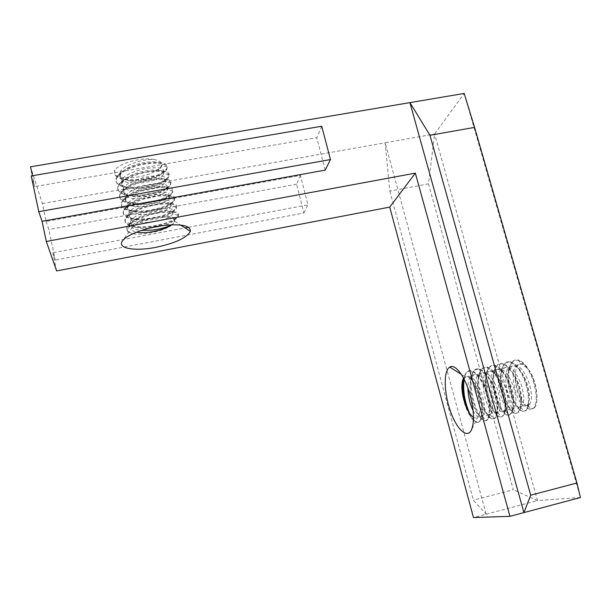 <?xml version="1.0" encoding="UTF-8"?>
<svg xmlns="http://www.w3.org/2000/svg" width="611" height="611" viewBox="0 0 611 611"><rect width="100%" height="100%" fill="white"/><g stroke="black" fill="none" stroke-linecap="round" stroke-linejoin="round"><path stroke-width="0.46" stroke-dasharray="3.06 2.29" d="M481.957 413.471C481.636 417.015 480.849 419.581 479.597 421.162L478.161 421.896C473.029 423.622 464.956 409.882 462.81 395.653L462.787 395.447M464.062 379.148L465.689 376.949C471.05 374.207 476.389 379.691 481.697 393.392C485.027 404.459 485.478 411.929 483.057 415.808L482.377 416.397C476.626 420.742 466.239 390.666 471.249 378.614L473.441 375.146C478.902 372.382 484.286 377.835 489.602 391.506C492.955 402.534 493.375 410.019 490.862 413.953L490.053 414.632C484.065 418.382 473.823 388.871 478.917 376.842L481.124 373.306C486.7 370.556 492.161 376.009 497.507 389.658C500.837 400.61 501.219 408.079 498.66 412.074L497.812 412.715C491.687 416.519 481.476 387.542 486.44 375.246L488.815 371.564C494.482 368.754 500.004 374.153 505.381 387.764C508.719 398.769 509.047 406.231 506.382 410.149L505.32 410.905C499.111 414.113 489.159 386.099 493.925 373.871L496.483 369.77C502.25 366.951 507.825 372.328 513.202 385.9C516.555 396.852 516.86 404.322 514.111 408.316L512.965 409.118C506.55 411.982 496.651 384.388 501.501 372.122L504.075 367.959C509.964 365.141 515.615 370.51 521.03 384.075C524.353 394.966 524.62 402.42 521.817 406.437L520.564 407.216C514.042 410.019 504.258 382.998 508.94 370.572L511.697 366.241C517.67 363.362 523.375 368.677 528.813 382.188C532.15 393.133 532.364 400.587 529.462 404.543L527.965 405.444C522.245 407.186 513.622 387.122 515.463 373.52C515.692 369.243 516.669 366.287 518.403 364.645C521.015 362.567 524.108 363.812 527.675 368.38M473.135 410.722C476.221 416.526 478.81 418.405 480.91 416.343L481.453 415.457C483.24 411.027 482.583 403.833 479.505 393.889C476.236 384.762 472.387 379.057 467.957 376.781L465.024 376.659L463.535 378.133M529.47 409.171L534.129 408.156L535.771 405.276C539.223 396.829 534.992 376.506 527.675 368.349L521.374 363.98L517.189 364.897C506.55 372.481 519.785 413.647 527.362 405.085L528.439 403.291C530.142 398.532 529.554 391.666 526.667 382.692C523.054 372.977 518.701 367.303 513.607 365.684L509.635 366.715C499.118 374.1 512.316 415.564 519.701 406.918L520.732 405.261C522.352 400.465 521.748 393.568 518.907 384.556C515.218 374.688 510.865 368.998 505.855 367.501L502.005 368.479C491.74 375.933 504.785 417.313 512.018 408.843L512.858 407.476C514.615 402.733 514.019 395.722 511.063 386.435C507.313 376.261 502.906 370.533 497.843 369.235L494.368 370.22C484.279 377.69 497.278 419.161 504.258 410.684L505.053 409.37C506.809 404.757 506.198 397.723 503.22 388.268C499.47 378.125 495.101 372.366 490.114 370.999L486.73 372.061C476.779 379.332 489.717 421.086 496.514 412.547L497.27 411.363C498.95 406.705 498.309 399.64 495.361 390.162C491.519 379.752 487.127 373.978 482.186 372.84L479.016 373.825C469.324 381.203 482.11 422.835 488.747 414.495L489.319 413.555C491.129 408.996 490.496 401.824 487.433 392.041C483.545 381.409 479.123 375.589 474.159 374.589L471.31 375.605C469.042 377.865 467.904 382.02 467.896 388.077M171.492 224.749L173.234 223.634L174.784 221.297C174.853 217.699 169.339 216.378 158.234 217.34C169.934 215.714 175.227 216.607 174.097 219.991L173.936 220.235C172.615 221.999 169.392 223.695 164.275 225.329M148.748 228.231C138.529 228.827 132.503 227.353 130.655 223.817L130.701 221.671C133.748 210.887 178.168 203.593 172.287 211.971L172.065 212.307C168.796 215.744 161.648 218.287 150.627 219.952C138.651 221.243 131.373 219.853 128.799 215.798L128.837 213.537C131.884 202.516 176.235 195.421 170.4 203.959L170.141 204.349C166.948 207.847 159.83 210.421 148.786 212.07C137.169 213.3 129.929 211.933 127.08 207.977L127.057 205.418C129.86 194.222 174.425 187.21 168.514 196.001L168.124 196.597C164.756 200.08 157.722 202.615 147.007 204.219C135.39 205.411 128.157 203.99 125.324 199.957L125.194 197.315C128.111 185.904 172.394 179.069 166.711 188.043L166.299 188.669C162.87 192.244 155.843 194.802 145.212 196.345C133.717 197.529 126.477 196.085 123.491 192.014L123.361 189.25C126.21 177.61 170.515 170.958 164.833 180.1L164.313 180.864C160.914 184.461 153.941 187.012 143.394 188.539C132.236 189.654 125.049 188.234 121.833 184.285L121.589 181.192C124.232 169.384 168.697 162.809 162.969 172.21L162.335 173.188C158.753 176.747 151.849 179.267 141.63 180.734C130.471 181.834 123.292 180.36 120.092 176.335L119.718 173.157C121.253 166.016 142.806 158.341 154.415 159.624C159.99 160.632 162.327 162.61 161.441 165.55C160.594 167.674 158.173 169.728 154.171 171.714M114.83 170.064L114.425 170.935L115.28 175.044C121.024 179.917 142.859 178.213 154.193 171.722C158.203 170.034 160.693 168.285 161.663 166.459L161.946 165.459C163.427 158.562 131.625 161.991 122.536 171.897L120.214 175.365C120.207 181.574 127.508 184.071 142.126 182.857C153.613 181.139 160.746 178.313 163.511 174.372L163.748 173.585C165.971 166.536 133.305 170.156 124.148 180.146L122.063 183.384C122.001 189.494 129.28 191.923 143.898 190.685C155.461 188.929 162.602 186.134 165.314 182.284L165.573 181.528C168.002 174.624 134.993 178.412 125.996 188.28L123.896 191.457C123.796 197.445 131.06 199.797 145.685 198.499C157.241 196.765 164.42 194 167.208 190.212L167.467 189.57C170.171 182.651 136.245 186.729 127.539 196.711L125.667 199.537C125.583 205.411 132.862 207.679 147.518 206.35C159.043 204.593 166.223 201.874 169.056 198.185L169.239 197.743C172.745 190.731 138.17 194.932 129.288 204.906L127.546 207.625C127.394 213.392 134.641 215.599 149.29 214.24C160.907 212.445 168.101 209.756 170.881 206.159L171.08 205.739C174.807 198.85 139.598 203.318 131.067 213.201L129.379 215.767C129.204 221.411 136.444 223.527 151.1 222.114C162.686 220.342 169.919 217.684 172.798 214.148L172.966 213.835C176.999 206.938 140.942 211.712 132.64 221.663L131.174 223.901C130.349 227.521 133.725 229.69 141.294 230.416M534.724 407.537L535.732 405.628C537.779 399.647 537.145 391.361 533.823 380.768C529.432 368.647 524.146 361.72 517.975 359.978L513.309 361.139C500.692 370.312 517.028 420.467 526.537 410.004L527.98 407.59C530.027 401.725 529.37 393.385 526.01 382.578C521.603 370.434 516.326 363.469 510.193 361.674L505.755 362.949C493.291 371.878 509.574 422.4 518.846 411.852L520.228 409.622C522.199 403.711 521.527 395.317 518.204 384.449C513.706 372.099 508.436 365.118 502.395 363.499L498.118 364.706C485.959 373.711 502.059 424.133 511.155 413.8L512.293 411.936C514.431 406.086 513.767 397.555 510.315 386.343C505.74 373.627 500.409 366.592 494.314 365.225L490.488 366.432C478.535 375.452 494.582 425.997 503.365 415.64L504.465 413.846C506.588 408.14 505.908 399.579 502.425 388.176C497.858 375.505 492.581 368.441 486.585 366.974L482.85 368.273C471.081 377.063 487.051 427.929 495.613 417.527L496.644 415.892C498.683 410.134 497.973 401.534 494.528 390.085C489.839 377.071 484.531 369.983 478.596 368.83L475.129 370.029C463.673 378.935 479.459 429.67 487.822 419.49L488.632 418.176C490.832 412.532 490.137 403.802 486.555 391.979C481.819 378.698 476.473 371.557 470.523 370.564L467.423 371.794C465.857 373.306 464.75 375.78 464.1 379.217M469.767 413.601C473.762 421.369 477.16 423.95 479.963 421.338L480.735 420.085L481.98 413.494C482.728 400.037 474.548 377.988 467.957 376.781C471.868 379.125 475.213 384.961 477.985 394.278C480.498 404.23 480.643 411.531 478.421 416.175L471.669 429.495M515.463 373.52C513.882 386.137 521.954 406.101 529.477 409.217L531.433 409.423L533.563 408.255C537.26 403.397 537.138 394.271 533.189 380.874C528.316 366.058 518.197 356.137 512.698 361.345L509.498 366.379C503.861 381.134 515.699 414.014 524.093 411.195L525.926 410.172C529.493 405.238 529.309 396.104 525.376 382.769C520.48 367.692 510.544 358.115 505.091 363.041L502.12 367.837C496.254 382.41 508.26 416.053 516.555 413.112L518.204 412.051C521.725 407.163 521.496 398.005 517.517 384.602C512.744 369.663 502.746 359.757 497.514 364.851L494.566 369.586C488.808 384.075 500.875 418.199 508.91 414.9L510.475 413.884C513.889 409.08 513.622 399.938 509.681 386.465C504.801 371.526 495.07 361.513 489.862 366.638L487.112 370.892C481.155 385.465 493.52 420.735 501.471 416.71L502.761 415.831C506.045 410.928 505.717 401.778 501.776 388.375C495.384 371.679 488.846 365.004 482.178 368.357L479.65 372.405C473.502 386.656 485.936 422.613 493.734 418.642L494.948 417.71C498.186 412.891 497.812 403.726 493.841 390.223C489.083 375.223 479.444 365.111 474.518 370.197L472.013 374.169C465.964 388.42 478.566 425.05 486.089 420.406L487.15 419.574C490.266 414.816 489.854 405.658 485.913 392.117C481.04 377.048 471.7 366.951 466.781 371.984L464.482 375.513L463.123 381.837M467.201 409.133C471.142 419.093 474.9 423.461 478.474 422.232L479.597 421.162M115.28 175.044C119.916 179.229 128.455 180.627 140.897 179.229C154.942 177.022 163.603 173.402 166.879 168.369L167.223 167.009C168.689 158.425 129.326 162.717 118.649 174.586L116.075 178.412C113.707 185.309 127.279 189.158 142.73 186.989C156.699 184.766 165.367 181.2 168.728 176.281L169.018 175.174C171.378 166.429 130.998 170.943 120.245 182.88L117.931 186.462C115.38 193.328 129.15 196.895 144.486 194.794C158.547 192.518 167.231 188.982 170.522 184.186L170.851 183.117C173.44 174.547 132.602 179.283 122.085 191.06L119.771 194.558C117.106 201.248 130.983 204.777 146.266 202.577C160.319 200.324 169.041 196.834 172.439 192.106L172.768 191.197C175.731 182.59 133.74 187.669 123.567 199.591L121.528 202.661C119.084 209.222 132.587 212.628 148.091 210.398C162.114 208.122 170.843 204.677 174.288 200.08L174.532 199.407C178.45 190.693 135.703 195.917 125.324 207.801L123.414 210.772C120.726 217.295 134.519 220.434 149.855 218.264C163.977 215.943 172.73 212.536 176.105 208.046L176.388 207.396C180.543 198.835 136.979 204.395 127.08 216.164L125.247 218.937C122.528 225.268 136.306 228.384 151.665 226.108C165.749 223.802 174.54 220.449 178.045 216.027L178.282 215.53C182.857 206.938 138.239 212.865 128.6 224.703L127.027 227.101C126.072 230.446 128.554 232.76 134.466 234.044C146.648 235.243 168.682 229.599 173.234 223.634L171.89 224.733M134.496 234.028C131.289 233.601 129.074 232.791 127.859 231.607L127.523 230.255C126.989 225.589 143.402 218.41 158.241 217.325C145.303 219.242 136.704 222.503 132.427 227.132C130.93 229.56 132.274 231.241 136.459 232.172M154.415 159.624C142.859 156.653 119.42 163.16 114.792 170.072L114.776 174.685C118.572 179.626 127.34 181.36 141.088 179.886C153.231 178.038 161.548 174.914 166.039 170.507L166.986 169.048C167.964 163.847 160.861 162.129 145.685 163.885C131.984 166.146 117.877 173.081 116.296 179.076L116.502 182.643C120.321 187.478 129.097 189.15 142.837 187.646C155.37 185.736 163.779 182.559 168.056 178.114L168.857 176.915C169.812 171.851 162.725 170.24 147.595 172.065C133.672 174.364 119.947 181.215 118.053 187.149L118.137 190.327C121.673 195.306 130.51 197.002 144.654 195.413C157.302 193.473 165.78 190.281 170.095 185.843L170.752 184.843C171.714 179.886 164.619 178.359 149.458 180.268C135.711 182.521 121.688 189.463 119.878 195.215L119.97 198.239C123.3 203.173 132.121 204.845 146.434 203.242C159.166 201.233 167.658 198.071 171.905 193.756L172.539 192.786C173.608 187.951 166.543 186.508 151.352 188.448C137.59 190.869 123.437 197.628 121.757 203.333L121.711 206.266C125.064 211.1 133.893 212.697 148.198 211.055C161.327 208.985 169.919 205.77 173.967 201.416L174.441 200.721C175.472 196.016 168.422 194.68 153.277 196.704C139.323 199.133 125.522 205.846 123.514 211.467L123.407 214.033C126.431 218.99 135.306 220.609 150.039 218.891C163.16 216.806 171.79 213.613 175.922 209.329L176.327 208.71C177.404 204.112 170.339 202.867 155.148 204.968C141.408 207.381 127.21 214.163 125.385 219.601L125.27 222.03C128.096 226.933 136.948 228.522 151.818 226.78C165.176 224.604 173.829 221.419 177.793 217.226L178.129 216.714C179.29 212.246 172.279 211.085 157.088 213.224C143.241 215.798 129.051 222.381 127.279 227.766L127.057 230.095L127.859 231.607M473.517 417.443C475.549 418.604 477.176 418.184 478.421 416.175M188.539 227.269L307.952 204.853L300.398 175.38L46.146 221.396L42.358 203.516L30.55 166.818M46.146 221.396L48.811 229.515L55.288 260.072L52.783 252.748L185.072 227.918M56.632 270.925L52.783 252.748M31.23 175.953L34.728 186.599L32.436 175.747M42.358 203.516L385.136 142.783L389.81 191.121L428.471 183.85L434.612 134.015L464.184 93.437L580.45 497.507L537.52 500.585L434.612 134.015L385.136 142.783L486.142 514.21L473.479 517.563M486.142 514.21L537.52 500.585M325.22 170.118L316.765 137.689L34.728 186.599M389.81 191.121L473.418 500.18L486.104 514.21M428.471 183.85L513.316 489.755L473.418 500.18M537.436 500.6L513.316 489.755M321.737 126.233L316.765 137.689M300.398 175.38L296.556 184.232L303.896 213.01L55.288 260.072M303.896 213.01L307.952 204.853M296.556 184.232L48.811 229.515M465.689 376.934L464.192 377.285M473.426 375.131L471.31 375.62M483.064 415.839L480.926 416.358M481.132 373.336L479.024 373.825M490.87 413.945L488.731 414.464M488.815 371.541L486.715 372.03M498.645 412.058L496.514 412.57M496.468 369.762L494.375 370.251M506.389 410.172L504.274 410.691M504.09 367.982L502.013 368.471M514.111 408.301L512.003 408.812M518.403 364.645L517.196 364.927M529.47 404.574L527.377 405.078M174.135 219.983L174.578 221.885M130.701 221.678L131.205 223.909M172.264 211.964L172.776 214.155M128.86 213.537L129.364 215.759M170.4 203.975L170.912 206.159M127.027 205.418L127.523 207.633M168.544 195.994L169.048 198.178M125.194 197.322L125.698 199.53M166.688 188.043L167.193 190.22M123.376 189.25L123.873 191.457M164.84 180.115L165.344 182.284M119.741 173.165L120.237 175.357M161.441 165.55L161.655 166.467M467.43 371.816L466.781 371.962M479.979 421.361L479.322 421.521M475.144 370.022L474.503 370.174M487.807 419.452L487.158 419.612M482.835 368.242L482.194 368.387M495.613 417.55L494.963 417.71M490.496 366.463L489.854 366.608M503.388 415.656L502.738 415.808M498.133 364.691L497.499 364.836M511.132 413.762L510.49 413.922M505.74 362.926L505.106 363.071M518.854 411.883L518.212 412.035M534.129 408.156L533.579 408.293M127.065 227.101L127.218 227.781M178.015 216.042L178.168 216.706M125.224 218.929L125.377 219.609M176.144 208.046L176.296 208.702M123.391 210.78L123.544 211.459M174.28 200.064L174.433 200.729M121.566 202.653L121.719 203.333M172.417 192.114L172.569 192.778M119.741 194.55L119.893 195.222M170.561 184.186L170.713 184.843M117.923 186.47L118.076 187.142M168.712 176.274L168.865 176.93M116.105 178.412L116.258 179.076M166.864 168.384L167.017 169.041M173.936 220.235L177.793 217.226M130.655 223.817L125.27 222.03M172.065 212.307L175.922 209.329M128.799 215.798L123.407 214.033M170.141 204.349L173.967 201.416M127.08 207.977L121.711 206.266M168.124 196.597L171.905 193.756M125.324 199.957L119.97 198.239M166.299 188.669L170.095 185.843M123.491 192.014L118.137 190.327M164.313 180.864L168.056 178.114M121.833 184.285L116.502 182.643M162.335 173.188L166.039 170.507M120.092 176.335L114.776 174.685M127.057 230.095L127.523 230.255M178.282 215.53L172.966 213.835M128.6 224.703L132.64 221.663M176.388 207.396L171.08 205.739M127.08 216.164L131.067 213.201M174.532 199.407L169.239 197.743M125.324 207.801L129.288 204.906M172.768 191.197L167.467 189.57M123.567 199.591L127.539 196.711M170.851 183.117L165.573 181.528M122.085 191.06L125.996 188.28M169.018 175.174L163.748 173.585M120.245 182.88L124.148 180.146M167.223 167.009L161.946 165.459M118.649 174.586L122.536 171.897M513.324 361.17L512.69 361.315M526.545 410.004L525.911 410.164M463.68 380.027L464.482 375.513M482.377 416.397L486.089 420.406M471.249 378.614L472.013 374.169M490.053 414.632L493.734 418.642M478.917 376.842L479.65 372.405M497.812 412.715L501.471 416.71M486.44 375.246L487.112 370.892M505.32 410.905L508.91 414.9M493.925 373.871L494.566 369.586M512.965 409.118L516.555 413.112M501.501 372.122L502.12 367.837M520.564 407.216L524.093 411.195M508.94 370.572L509.498 366.379M527.965 405.444L531.433 409.423M470.523 370.564L474.159 374.589M480.735 420.085L481.453 415.457M478.596 368.83L482.186 372.84M488.632 418.176L489.319 413.555M486.585 366.974L490.114 370.999M496.644 415.892L497.27 411.363M494.314 365.225L497.843 369.235M504.465 413.846L505.053 409.37M502.395 363.499L505.855 367.501M512.293 411.936L512.858 407.476M510.193 361.674L513.607 365.684M520.228 409.622L520.732 405.261M517.975 359.978L521.374 363.98M527.98 407.59L528.439 403.291M132.427 227.132L122.628 240.696M174.784 221.297L180.505 224.985M121.558 181.192L122.055 183.392M162.992 172.203L163.496 174.364M465.024 376.659L461.282 374.314M511.697 366.21L509.62 366.699M521.802 406.437L519.701 406.941"/><path stroke-width="0.92" d="M462.787 395.447C462.015 389.131 462.313 383.983 463.68 380.027L464.062 379.148M463.535 378.133C461.595 381.753 461.358 387.595 462.825 395.653C465.246 406.605 468.805 413.868 473.517 417.443M467.896 388.077C468.202 396.524 469.943 404.07 473.135 410.722M164.275 225.329L148.748 228.231M141.294 230.416L152.949 230.034C160.792 228.949 166.971 227.185 171.492 224.749M464.1 379.217C462.748 390.62 464.643 402.084 469.767 413.601M463.123 381.837C462.466 390.666 463.825 399.762 467.201 409.133M136.459 232.172C140.866 232.997 146.472 232.791 153.277 231.561C161.335 229.973 167.544 227.697 171.89 224.733M155.927 247.333C175.281 243.193 186.767 237.862 190.395 231.34C190.601 225.505 181.131 223.603 161.991 225.627C144.417 228.018 126.248 235.159 122.399 241.009C116.854 248.517 135.115 251.511 155.927 247.333M470.21 395.37C465.208 376.643 455.218 363.339 449.749 367.089C443.578 370.587 443.807 391.376 449.872 409.553C455.814 427.86 466.269 438.935 471.058 430.717C474.564 423.4 474.281 411.615 470.21 395.37M415.358 173.142L389.726 207.106L473.479 517.563L509.956 516.326L415.358 173.142L46.299 241.467L42.052 221.319L38.76 211.689L31.23 175.953L321.737 126.233L330.467 159.555L38.76 211.689M389.726 207.106L56.632 270.925L46.299 241.467M32.436 175.747L30.55 166.818L464.184 93.437L474.571 127.378L576.929 482.995L580.45 497.507L509.956 516.326M185.072 227.918L188.539 227.269M42.052 221.319L325.22 170.118L330.467 159.555M474.571 127.378L429.968 135.283L409.92 102.617L523.902 512.598M429.968 135.283L530.699 495.177L576.929 482.995M523.948 512.591L530.699 495.177M180.505 224.985L190.395 231.34M461.282 374.314L449.749 367.089M471.669 429.495L471.058 430.717"/></g></svg>

